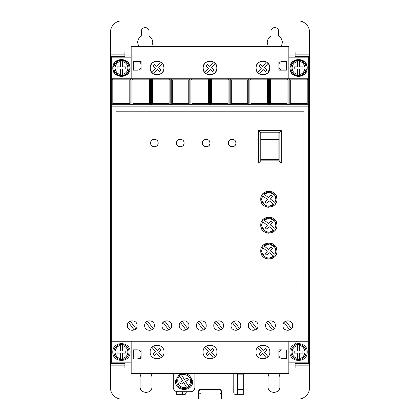 <?xml version="1.0" encoding="UTF-8"?>
<svg xmlns="http://www.w3.org/2000/svg" width="420" height="420" viewBox="0 0 420 420"><rect width="100%" height="100%" fill="white"/><g stroke="black" fill="none" stroke-linecap="round" stroke-linejoin="round"><path stroke-width="0.63" d="M291.002 352.018A7.56 7.56 0 0 1 297.481 344.536L297.481 345.629L297.481 344.536L299.639 344.536L299.639 345.629L299.639 344.536A7.56 7.56 0 0 1 299.639 359.504L299.639 358.407L299.639 359.504L297.481 359.504A7.56 7.56 0 0 1 291.002 352.018A7.56 7.56 0 0 0 297.481 359.504L297.481 358.407L297.481 359.504M122.519 344.536A7.56 7.56 0 0 1 122.519 359.504L122.519 358.407L122.519 359.504L120.362 359.504L120.362 353.099L117.122 353.099L117.122 350.942L120.362 350.942L120.362 345.629C117.563 345.87 115.763 347.996 114.959 352.018C115.763 356.044 117.563 358.171 120.362 358.407L120.362 359.504A7.56 7.56 0 0 1 120.362 344.536L122.519 344.536L122.519 350.942L125.758 350.942L125.758 353.099L122.519 353.099L122.519 358.407C125.848 357.572 127.648 355.441 127.922 352.018C127.648 348.595 125.848 346.469 122.519 345.629L122.519 344.536M291.002 67.982A7.56 7.56 0 0 1 297.481 60.496L297.481 66.901L294.242 66.901L294.242 69.058L297.481 69.058L297.481 75.464L299.639 75.464L299.639 69.058L302.878 69.058L302.878 66.901L299.639 66.901L299.639 60.496L297.481 60.496L297.481 61.593C294.152 62.428 292.352 64.559 292.079 67.982C292.352 71.405 294.152 73.532 297.481 74.371L297.481 75.464A7.56 7.56 0 0 1 291.002 67.982A7.56 7.56 0 0 0 297.481 75.464M122.519 60.496A7.56 7.56 0 0 1 122.519 75.464L122.519 74.371L122.519 75.464L120.362 75.464A7.56 7.56 0 0 1 120.362 60.496L120.362 61.593L120.362 60.496L122.519 60.496L122.519 61.593L122.519 60.496M185.351 373.622A7.56 7.56 0 0 1 188.916 386.883L188.344 385.954C189.782 384.641 190.523 383.019 190.559 381.071C191.179 377.071 185.141 372.992 181.655 375.06L184.438 379.586L187.199 377.89L188.328 379.733L185.566 381.428L188.916 386.883L187.073 388.012A7.56 7.56 0 0 1 179.246 375.26L179.818 376.194C177.56 377.858 177.14 380.615 178.558 384.463C181.346 387.471 183.997 388.343 186.501 387.082L183.724 382.557L180.962 384.253L179.834 382.41L182.595 380.714L179.246 375.26L181.088 374.131L181.655 375.06L181.088 374.131A7.56 7.56 0 0 1 182.805 373.622M138.653 46.379L137.639 42.599C137.739 39.748 138.999 37.564 141.419 36.052L141.419 31.259C141.204 26.387 149.195 26.381 148.979 31.259L148.979 36.052C151.4 37.564 152.659 39.748 152.759 42.599L151.751 46.379M268.249 46.379L267.241 42.599C267.341 39.748 268.601 37.564 271.021 36.052L271.021 31.259C270.806 26.387 278.791 26.381 278.581 31.259L278.581 36.052C281.001 37.564 282.261 39.748 282.361 42.599L281.348 46.379M289.921 352.018C289.385 340.872 307.734 340.872 307.199 352.018C307.734 363.163 289.385 363.163 289.921 352.018M112.802 352.018C112.266 340.872 130.615 340.872 130.079 352.018C130.615 363.163 112.266 363.163 112.802 352.018M290.535 71.19L289.921 67.982C289.385 56.837 307.734 56.837 307.199 67.982L304.752 74.009M306.584 64.775L307.199 67.982C307.734 79.128 289.385 79.128 289.921 67.982L292.373 61.95M292.451 61.871L298.51 59.341L304.589 61.793M304.668 61.871L306.521 64.617M113.416 71.19L112.802 67.982C112.266 56.837 130.615 56.837 130.079 67.982L127.627 74.009M129.465 64.775L130.079 67.982C130.615 79.128 112.266 79.128 112.802 67.982L115.248 61.95M115.332 61.871L121.385 59.341L127.47 61.793M127.549 61.871L129.397 64.617M144.659 325.558C144.359 331.832 154.681 331.832 154.382 325.558C154.681 319.289 144.359 319.289 144.659 325.558M161.941 325.558C161.642 331.832 171.959 331.832 171.659 325.558C171.959 319.289 161.642 319.289 161.941 325.558M127.381 325.558C127.082 331.832 137.398 331.832 137.099 325.558C137.398 319.289 127.082 319.289 127.381 325.558M179.219 325.558C178.92 331.832 189.242 331.832 188.942 325.558C189.242 319.289 178.92 319.289 179.219 325.558M196.502 325.558C196.198 331.832 206.519 331.832 206.22 325.558C206.519 319.289 196.198 319.289 196.502 325.558M213.78 325.558C213.481 331.832 223.802 331.832 223.498 325.558C223.802 319.289 213.481 319.289 213.78 325.558M231.058 325.558C230.759 331.832 241.08 331.832 240.781 325.558C241.08 319.289 230.759 319.289 231.058 325.558M248.341 325.558C248.042 331.832 258.358 331.832 258.059 325.558C258.358 319.289 248.042 319.289 248.341 325.558M265.618 325.558C265.319 331.832 275.641 331.832 275.342 325.558C275.641 319.289 265.319 319.289 265.618 325.558M282.901 325.558C282.602 331.832 292.919 331.832 292.619 325.558C292.919 319.289 282.602 319.289 282.901 325.558M188.454 373.622L192.722 381.071C193.253 392.217 174.904 392.217 175.439 381.071L179.708 373.622M219.219 389.687C220.526 389.823 221.246 390.542 221.377 391.85C221.246 393.151 220.521 393.871 219.219 394.007L200.86 394.007C198.072 392.569 198.072 391.13 200.86 389.687L219.219 389.687M269.084 64.848L268.044 63.341L264.437 67.82L266.963 69.851L265.603 71.531L263.083 69.499L259.476 73.973L260.127 74.303M260.626 74.503L262.925 74.891M263.146 74.886L265.24 74.492M265.713 74.303L267.797 72.875M267.934 72.739L269.834 67.982C270.223 76.897 255.617 76.897 256.006 67.982L256.484 70.497M256.757 71.111L257.796 72.618L261.403 68.145L258.877 66.108L260.237 64.428L262.757 66.46L266.364 61.987L265.713 61.656M163.244 64.848L162.204 63.341L158.597 67.82L161.123 69.851L159.763 71.531L157.243 69.499L153.636 73.973L154.287 74.303M154.786 74.503L157.085 74.891M157.306 74.886L159.401 74.492M159.873 74.303L161.957 72.875M162.094 72.739L163.385 70.817M163.616 70.234L163.994 67.982C164.383 76.897 149.777 76.897 150.166 67.982L150.644 70.497M150.916 71.111L151.956 72.618L155.563 68.145L153.037 66.108L154.397 64.428L156.917 66.46L160.524 61.987L159.873 61.656M216.164 64.848L215.124 63.341L211.517 67.82L214.042 69.851L212.683 71.531L210.163 69.499L206.556 73.973L207.207 74.303M207.706 74.503L210.005 74.891M210.226 74.886L212.321 74.492M212.793 74.303L214.877 72.875M215.014 72.739L216.305 70.817M216.536 70.234L216.914 67.982C217.303 76.897 202.697 76.897 203.086 67.982L203.564 70.497M203.837 71.111L204.876 72.618L208.483 68.145L205.958 66.108L207.317 64.428L209.837 66.46L213.444 61.987L212.793 61.656M256.006 352.018C255.581 360.938 270.26 360.938 269.834 352.018C270.26 343.103 255.581 343.103 256.006 352.018M203.086 352.018C202.661 360.938 217.34 360.938 216.914 352.018C217.34 343.103 202.661 343.103 203.086 352.018M150.166 352.018C149.741 360.938 164.419 360.938 163.994 352.018C164.419 343.103 149.741 343.103 150.166 352.018M228.359 143.041C228.144 138.164 236.135 138.164 235.919 143.041C236.135 147.913 228.149 147.919 228.359 143.041L228.627 144.433M228.816 144.842L229.467 145.714M230.339 146.365L230.748 146.554M231.147 146.685L232.139 146.822M233.132 146.685L233.531 146.554M233.94 146.365L234.811 145.714M235.463 144.842L235.657 144.433M202.44 143.041C202.225 138.164 210.215 138.164 210 143.041C210.215 147.913 202.225 147.919 202.44 143.041L202.708 144.433M202.897 144.842L203.548 145.714M204.419 146.365L204.829 146.554M205.228 146.685L206.22 146.822M207.212 146.685L207.611 146.554M208.021 146.365L208.892 145.714M209.543 144.842L209.732 144.433M176.521 143.041C176.305 138.164 184.291 138.164 184.081 143.041C184.296 147.913 176.305 147.919 176.521 143.041L176.783 144.433M176.978 144.842L177.629 145.714M178.5 146.365L178.909 146.554M179.309 146.685L180.301 146.822M181.293 146.685L181.692 146.554M182.102 146.365L182.973 145.714M183.624 144.842L183.813 144.433M150.602 143.041C150.386 138.164 158.372 138.164 158.161 143.041C158.372 147.913 150.386 147.919 150.602 143.041L150.864 144.433M151.058 144.842L151.709 145.714M152.581 146.365L152.99 146.554M153.389 146.69L154.382 146.822M155.374 146.685L155.773 146.554M156.182 146.365L157.054 145.714M157.705 144.842L157.894 144.433M260.762 251.039C260.305 240.592 277.415 240.592 276.959 251.039C277.415 261.487 260.305 261.487 260.762 251.039L261.329 254.021M261.66 254.756L262.08 255.47M262.358 255.875L263.13 256.767M264.028 257.539L264.427 257.822M265.146 258.237L265.881 258.573M266.732 258.857L268.858 259.14M270.989 258.857L271.84 258.573M272.575 258.237L273.294 257.822M273.693 257.539L274.586 256.767M275.357 255.875L275.641 255.47M276.056 254.756L276.392 254.021M260.762 225.12C260.305 214.672 277.415 214.672 276.959 225.12C277.415 235.567 260.305 235.567 260.762 225.12L261.329 228.102M261.66 228.837L262.08 229.551M262.358 229.955L263.13 230.848M264.028 231.62L264.427 231.898M265.146 232.318L265.881 232.654M266.732 232.937L268.858 233.221M272.575 232.318L273.294 231.898M273.693 231.62L274.586 230.848M275.357 229.955L275.641 229.551M276.056 228.837L276.392 228.102M260.762 199.201C260.305 188.753 277.415 188.753 276.959 199.201C277.415 209.648 260.305 209.648 260.762 199.201L261.329 202.183M261.66 202.918L262.08 203.632M262.358 204.036L263.13 204.928M264.028 205.7L264.427 205.978M265.146 206.399L265.881 206.729M266.732 207.018L268.858 207.302M272.575 206.399L273.294 205.978M273.693 205.7L274.586 204.928M275.357 204.036L275.641 203.632M276.056 202.913L276.392 202.183M274.722 247.175L275.882 251.039L275.021 254.405L270.396 250.856L272.564 248.162L270.879 246.808L268.679 249.543L264.017 245.963L269.671 244.067L274.696 247.133M264.017 245.963C268.091 241.637 276.192 245.107 275.882 251.039L275.021 254.405M274.722 221.256L275.882 225.12L275.021 228.485L270.396 224.936L272.564 222.243L270.879 220.889L268.679 223.619L264.017 220.038L269.671 218.148L274.696 221.214M264.017 220.038C268.091 215.717 276.192 219.188 275.882 225.12L275.021 228.485M274.722 195.337L275.882 199.201L275.021 202.566L270.396 199.017L272.564 196.324L270.879 194.969L268.679 197.699L264.017 194.119L269.671 192.229L274.696 195.295M264.017 194.119C268.091 189.798 276.192 193.268 275.882 199.201L275.021 202.566M295.103 57.178L295.103 56.317L309.362 56.317L309.362 54.154L295.103 54.154L295.103 56.317M309.362 51.996L309.362 54.154L295.103 54.154L295.103 51.996L309.362 51.996L309.362 31.799C309.818 26.387 303.933 20.564 298.562 21L121.438 21C116.03 20.543 110.203 26.429 110.639 31.799L110.639 54.154L124.898 54.154L124.898 51.996L110.639 51.996M295.103 368.004L295.103 365.846L309.362 365.846L309.362 368.004L295.103 368.004M309.362 365.846L309.362 363.683L295.103 363.683L295.103 365.846M295.103 363.683L295.103 362.822M110.639 54.154L110.639 56.317L124.898 56.317L124.898 54.154M124.898 56.317L124.898 57.178M124.898 362.822L124.898 363.683L110.639 363.683L110.639 365.846L124.898 365.846L124.898 363.683M124.898 365.846L124.898 368.004L110.639 368.004L110.639 388.201C110.182 393.614 116.067 399.436 121.438 399L198.55 399L198.55 391.44C198.686 390.133 199.406 389.413 200.713 389.282L219.287 389.282C220.595 389.413 221.314 390.133 221.45 391.44L221.45 399L298.562 399C303.97 399.457 309.797 393.572 309.362 388.201L309.362 368.004M278.933 373.622L279.893 376.861L279.893 386.579C280.224 394.244 267.677 394.244 268.012 386.579L268.012 376.861L268.973 373.622M151.032 373.622L151.988 376.861L151.988 386.579C152.323 394.244 139.776 394.244 140.107 386.579L140.107 376.861L141.067 373.622M243.264 373.622L243.264 394.679L235.919 394.679C234.617 394.543 233.893 393.824 233.762 392.522L233.783 373.622M186.239 391.766L186.239 392.522C186.107 393.824 185.383 394.543 184.081 394.679L176.736 394.679L176.736 391.676M288.839 362.822L308.28 362.822L308.28 57.178L288.839 57.178M131.161 57.178L111.72 57.178L111.72 362.822L131.161 362.822M198.55 399L221.45 399M110.639 365.846L110.639 368.004M110.639 56.317L110.639 363.683M309.362 363.683L309.362 56.317M278.906 349.86L282.145 349.86C280.177 350.054 279.095 351.131 278.906 353.099L278.906 349.86M278.906 358.502L278.906 355.262C279.095 357.226 280.177 358.307 282.145 358.502L286.681 358.502L286.681 349.86M141.094 358.502L137.855 358.502C139.823 358.307 140.905 357.226 141.094 355.262L141.094 358.502M141.094 349.86L141.094 353.099C140.905 351.131 139.823 350.054 137.855 349.86L133.319 349.86L133.319 358.502M173.282 373.622L173.282 387.445C173.539 390.07 174.977 391.508 177.602 391.766L190.559 391.766C193.184 391.508 194.623 390.07 194.88 387.445L194.88 373.622M278.906 61.498L278.906 64.738C279.106 62.785 280.187 61.703 282.145 61.498L286.681 61.498L286.681 70.14L282.145 70.14C280.187 69.935 279.106 68.859 278.906 66.901L278.906 70.14L286.681 70.14M304.668 74.088L298.615 76.618L292.53 74.172M292.451 74.088L290.603 71.342M141.094 70.14L141.094 66.901C140.894 68.859 139.813 69.935 137.855 70.14L133.319 70.14L133.319 61.498L137.855 61.498C139.813 61.703 140.894 62.785 141.094 64.738L141.094 61.498L133.319 61.498M127.549 74.088L121.49 76.618L115.411 74.172M115.332 74.088L113.479 71.342M219.287 389.282C220.6 389.408 221.319 390.128 221.45 391.44M198.55 391.44L199.164 389.933M199.185 389.912L200.713 389.282M182.569 391.766L182.569 394.679M237.431 394.679L237.431 373.622M243.264 389.282L237.862 389.282L237.862 374.162L243.264 374.162M184.081 394.679L184.779 394.564M184.874 394.527L186.123 393.22M112.802 79.858L129.791 79.858L130.867 78.782L111.72 78.782L112.802 79.858L112.802 103.619L111.72 104.701L289.196 104.701L290.278 103.619L290.278 79.858L307.199 79.858L308.28 78.782L130.867 78.782L130.867 104.701L129.791 103.619L112.802 103.619M290.278 79.858L289.196 78.782L289.196 104.701L308.28 104.701L307.199 103.619L307.199 79.858M308.28 106.859L111.72 106.859M308.28 341.219L111.72 341.219M116.041 283.978L303.959 283.978L303.959 111.179L116.041 111.179L116.041 283.978M131.161 341.219L131.161 373.622L288.839 373.622L288.839 341.219M131.161 78.782L131.161 46.379L288.839 46.379L288.839 78.782M278.906 64.738L279.132 68.093M140.868 63.546L141.094 66.901M256.384 65.725L256.006 67.982C255.617 59.062 270.223 59.062 269.834 67.982L269.356 65.468M150.544 65.725L150.166 67.982C149.777 59.062 164.383 59.062 163.994 67.982L163.517 65.468M203.464 65.725L203.086 67.982C202.697 59.062 217.303 59.062 216.914 67.982L216.436 65.468M149.447 79.858L149.447 103.619L150.523 104.701L150.523 78.782L149.447 79.858L133.03 79.858L131.948 78.782L131.948 104.701L133.03 103.619L133.03 79.858M169.103 79.858L169.103 103.619L170.179 104.701L170.179 78.782L169.103 79.858L152.686 79.858L151.604 78.782L151.604 104.701L152.686 103.619L152.686 79.858M188.759 79.858L188.759 103.619L189.835 104.701L189.835 78.782L188.759 79.858L172.342 79.858L171.26 78.782L171.26 104.701L172.342 103.619L172.342 79.858M208.415 79.858L208.415 103.619L209.491 104.701L209.491 78.782L208.415 79.858L191.998 79.858L190.916 78.782L190.916 104.701L191.998 103.619L191.998 79.858M228.071 79.858L228.071 103.619L229.147 104.701L229.147 78.782L228.071 79.858L211.654 79.858L210.572 78.782L210.572 104.701L211.654 103.619L211.654 79.858M247.727 79.858L247.727 103.619L248.803 104.701L248.803 78.782L247.727 79.858L231.31 79.858L230.228 78.782L230.228 104.701L231.31 103.619L231.31 79.858M267.382 79.858L267.382 103.619L268.459 104.701L268.459 78.782L267.382 79.858L250.966 79.858L249.884 78.782L249.884 104.701L250.966 103.619L250.966 79.858M287.038 79.858L287.038 103.619L288.115 104.701L288.115 78.782L287.038 79.858L270.622 79.858L269.54 78.782L269.54 104.701L270.622 103.619L270.622 79.858M307.199 103.619L290.278 103.619M278.906 355.262L278.906 353.099M141.094 355.262L141.094 353.099M129.791 79.858L129.791 103.619M282.145 61.498L280.954 61.73M280.602 61.892L279.851 62.449M279.295 63.194L279.132 63.546M279.295 68.444L279.851 69.19M280.602 69.752L280.954 69.914M137.855 70.14L139.046 69.914M139.398 69.752L140.149 69.19M140.705 68.444L140.868 68.093M140.705 63.194L140.149 62.449M139.398 61.892L139.046 61.73M265.214 61.462L262.915 61.068M262.694 61.073L260.6 61.467M260.127 61.656L258.043 63.084M257.906 63.221L256.615 65.142M159.374 61.462L157.075 61.068M156.854 61.073L154.76 61.467M154.287 61.656L152.203 63.084M152.066 63.221L150.775 65.142M212.294 61.462L209.995 61.068M209.774 61.073L207.679 61.467M207.207 61.656L205.123 63.084M204.986 63.221L203.695 65.142M149.447 103.619L133.03 103.619M169.103 103.619L152.686 103.619M188.759 103.619L172.342 103.619M208.415 103.619L191.998 103.619M228.071 103.619L211.654 103.619M247.727 103.619L231.31 103.619M267.382 103.619L250.966 103.619M287.038 103.619L270.622 103.619M147.562 321.111L153.211 328.718M151.478 330.01L145.829 322.397M164.845 321.111L170.494 328.718M168.756 330.01L163.107 322.397M130.284 321.111L135.933 328.718M134.195 330.01L128.546 322.397M182.123 321.111L187.772 328.718M186.039 330.01L180.39 322.397M199.4 321.111L205.049 328.718M203.317 330.01L197.668 322.397M216.683 321.111L222.332 328.718M220.6 330.01L214.951 322.397M233.961 321.111L239.61 328.718M237.878 330.01L232.228 322.397M251.244 321.111L256.893 328.718M255.155 330.01L249.506 322.397M268.522 321.111L274.171 328.718M272.438 330.01L266.789 322.397M285.805 321.111L291.454 328.718M289.716 330.01L284.067 322.397M281.279 163.018L281.279 130.62L258.599 130.62L258.599 163.018L281.279 163.018L279.121 160.86L260.762 160.86L260.762 132.778L279.121 132.778L279.121 160.86M235.919 143.041L235.657 141.65M235.463 141.241L234.811 140.369M233.94 139.718L233.531 139.524M233.132 139.393L232.139 139.262M231.147 139.393L230.748 139.524M230.339 139.718L229.467 140.369M228.816 141.241L228.627 141.65M210 143.041L209.732 141.65M209.543 141.241L208.892 140.369M208.021 139.718L207.611 139.524M207.212 139.393L206.22 139.262M205.228 139.393L204.829 139.524M204.419 139.718L203.548 140.369M202.897 141.241L202.708 141.65M184.081 143.041L183.813 141.65M183.624 141.241L182.973 140.369M182.102 139.718L181.692 139.524M181.293 139.393L180.301 139.262M179.309 139.393L178.909 139.524M178.5 139.718L177.629 140.369M176.978 141.241L176.783 141.65M158.161 143.041L157.894 141.65M157.705 141.241L157.054 140.369M156.182 139.718L155.773 139.524M155.374 139.393L154.382 139.262M153.384 139.393L152.99 139.524M152.581 139.718L151.709 140.369M151.058 141.241L150.864 141.65M276.959 251.039L276.392 248.057M276.056 247.322L275.641 246.608M275.357 246.204L274.586 245.311M273.693 244.54L273.294 244.262M272.575 243.841L271.84 243.511M270.989 243.222L268.858 242.939M265.146 243.841L264.427 244.262M264.028 244.54L263.13 245.311M262.358 246.204L262.08 246.608M261.66 247.328L261.329 248.057M276.959 225.12L276.392 222.138M276.056 221.403L275.641 220.689M275.357 220.285L274.586 219.392M273.693 218.621L273.294 218.342M272.575 217.922L271.84 217.586M270.989 217.303L268.858 217.019M265.146 217.922L264.427 218.342M264.028 218.621L263.13 219.392M262.358 220.285L262.08 220.689M261.66 221.403L261.329 222.138M276.959 199.201L276.392 196.219M276.056 195.484L275.641 194.77M275.357 194.366L274.586 193.473M273.693 192.701L273.294 192.418M272.575 192.003L271.84 191.667M270.989 191.384L268.858 191.1M265.146 192.003L264.427 192.418M264.028 192.701L263.13 193.473M262.358 194.366L262.08 194.77M261.66 195.484L261.329 196.219M266.364 358.013L262.757 353.54L260.237 355.572L258.877 353.892L261.403 351.855L257.796 347.382M259.476 346.028L263.083 350.501L265.603 348.469L266.963 350.149L264.437 352.181L268.044 356.659M213.444 358.013L209.837 353.54L207.317 355.572L205.958 353.892L208.483 351.855L204.876 347.382M206.556 346.028L210.163 350.501L212.683 348.469L214.042 350.149L211.517 352.181L215.124 356.659M160.524 358.013L156.917 353.54L154.397 355.572L153.037 353.892L155.563 351.855L151.956 347.382M153.636 346.028L157.243 350.501L159.763 348.469L161.123 350.149L158.597 352.181L162.204 356.659M281.279 130.62L279.121 132.778M258.599 130.62L260.762 132.778M258.599 163.018L260.762 160.86M261.923 249.953L262.7 247.674L267.325 251.223L265.225 253.832L266.91 255.187L269.042 252.541L273.704 256.121L269.288 258.048M269.236 258.048L266.81 257.754M266.716 257.728L264.637 256.646M264.584 256.609L262.001 252.546M261.991 252.488L261.912 250.047M261.923 224.033L262.7 221.755L267.325 225.304L265.225 227.913L266.91 229.268L269.042 226.622L273.704 230.202L269.288 232.129M269.236 232.129L266.81 231.835M266.716 231.803L264.637 230.727M264.584 230.69L262.001 226.622M261.991 226.569L261.912 224.128M261.923 198.114L262.7 195.835L267.325 199.385L265.225 201.994L266.91 203.348L269.042 200.697L273.704 204.278L269.288 206.204M269.236 206.209L266.81 205.916M266.716 205.884L264.637 204.808M264.584 204.771L262.001 200.702M261.991 200.65L261.912 198.209M260.978 132.998L278.906 132.998L278.906 139.477L260.978 139.477L260.978 132.998M273.704 256.121C268.411 261.781 258.599 254.252 262.7 247.674M273.704 230.202C268.411 235.862 258.599 228.333 262.7 221.755M273.704 204.278C268.411 209.942 258.599 202.414 262.7 195.835M299.639 60.496A7.56 7.56 0 0 1 299.639 75.464L299.639 74.371C302.437 74.13 304.238 72.004 305.041 67.982C304.238 63.956 302.437 61.829 299.639 61.593L299.639 60.496A7.56 7.56 0 0 1 299.639 75.464M120.362 74.371L120.362 69.058L117.122 69.058L117.122 66.901L120.362 66.901L120.362 61.593C117.563 61.829 115.763 63.956 114.959 67.982C115.763 72.004 117.563 74.13 120.362 74.371M260.978 139.477L260.978 159.626L278.906 159.626L278.906 139.477M297.481 353.099L297.481 358.407C294.152 357.572 292.352 355.441 292.079 352.018C292.352 348.595 294.152 346.469 297.481 345.629L297.481 350.942L294.242 350.942L294.242 353.099L297.481 353.099M299.639 350.942L299.639 345.629C302.437 345.87 304.238 347.996 305.041 352.018C304.238 356.044 302.437 358.171 299.639 358.407L299.639 353.099L302.878 353.099L302.878 350.942L299.639 350.942M125.758 66.901L125.758 69.058L122.519 69.058L122.519 74.371C125.848 73.532 127.648 71.405 127.922 67.982C127.648 64.559 125.848 62.428 122.519 61.593L122.519 66.901L125.758 66.901M299.639 344.536A7.56 7.56 0 0 1 299.639 359.504M120.362 359.504A7.56 7.56 0 0 1 120.362 344.536M120.362 75.464A7.56 7.56 0 0 1 120.362 60.496M187.073 388.012A7.56 7.56 0 0 1 179.246 375.26M295.103 364.98L288.839 364.98M131.161 364.98L124.898 364.98M124.898 55.02L131.161 55.02M288.839 55.02L295.103 55.02M128.998 352.018A7.56 7.56 0 0 1 122.519 359.504M128.998 67.982A7.56 7.56 0 0 1 122.519 75.464M191.641 381.071A7.56 7.56 0 0 1 188.916 386.883M295.528 343.933L296.378 341.219"/></g></svg>
